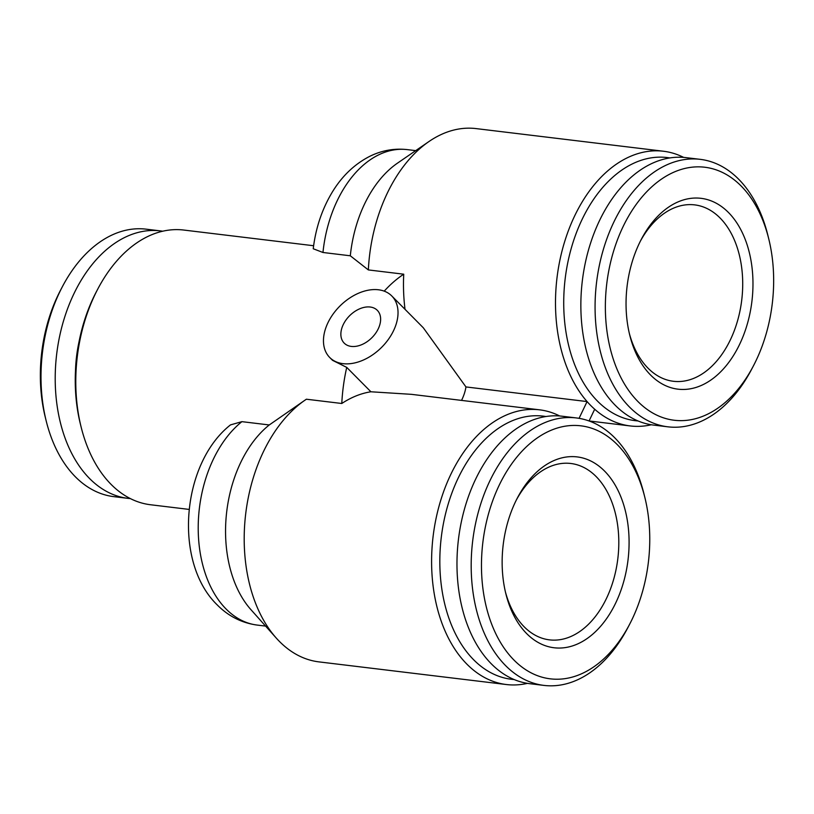 <?xml version="1.0" encoding="UTF-8"?>
<svg xmlns="http://www.w3.org/2000/svg" width="814" height="814" viewBox="0 0 814 814"><rect width="100%" height="100%" fill="white"/><g stroke="black" fill="none" stroke-linecap="round" stroke-linejoin="round"><path stroke-width="1.22" d="M639.387 243.172A96.123 62.871 -83.1 0 1 641.33 239.296A96.123 62.871 -83.1 0 1 729.649 213.726A96.123 62.871 -83.1 0 1 739.631 344.312A96.123 62.871 -83.1 0 1 679.497 389.326A96.123 62.871 -83.1 0 1 629.751 335.144A96.123 62.871 -83.1 0 1 639.387 243.172M640.414 241.076A88.838 58.109 -83.1 0 1 694.698 204.884A88.838 58.109 -83.1 0 1 730.372 339.825A88.838 58.109 -83.1 0 1 673.381 381.278A88.838 58.109 -83.1 0 1 629.283 333.201M755.962 360.795A127.432 83.354 -83.1 0 1 753.388 365.934A127.432 83.354 -83.1 0 1 636.294 399.837A127.432 83.354 -83.1 0 1 623.056 226.699A127.432 83.354 -83.1 0 1 702.787 167.033A127.432 83.354 -83.1 0 1 768.742 238.848A127.432 83.354 -83.1 0 1 755.962 360.795M753.388 365.934L751.566 369.393A134.707 88.115 -83.1 0 1 667.877 426.821A134.707 88.115 -83.1 0 1 613.787 222.202A134.707 88.115 -83.1 0 1 700.203 159.34A134.707 88.115 -83.1 0 1 767.806 235.053L768.742 238.848M667.877 426.821L653.662 425.101A134.707 88.115 -83.1 0 1 599.572 220.482A134.707 88.115 -83.1 0 1 685.988 157.631L700.203 159.34M370.187 307.02A23.301 15.649 -44.7 0 0 346.052 319.902A23.301 15.649 -44.7 0 0 344.2 343.121A23.301 15.649 -44.7 0 0 351.302 346.418A23.301 15.649 -44.7 0 0 375.437 333.537A23.301 15.649 -44.7 0 0 377.299 310.317A23.301 15.649 -44.7 0 0 370.187 307.02M343.05 363.665A43.691 29.345 -44.7 0 0 388.298 339.499A43.691 29.345 -44.7 0 0 391.778 295.96A43.691 29.345 -44.7 0 0 378.449 289.774A43.691 29.345 -44.7 0 0 327.94 322.751A43.691 29.345 -44.7 0 0 329.711 357.478A43.691 29.345 -44.7 0 0 343.05 363.665M539.56 409.829L411.365 394.332L370.909 391.778L346.733 367.389A138.349 90.496 96.9 0 0 341.788 403.49L306.4 399.216A138.349 90.496 -83.1 0 0 305.087 400.101A138.349 90.496 -83.1 0 0 245.716 513.675A138.349 90.496 -83.1 0 0 276.322 638.125A138.349 90.496 -83.1 0 0 279.507 641.513A138.349 90.496 -83.1 0 0 318.956 661.884L506.359 684.533A138.349 90.496 -83.1 0 1 466.91 664.163A138.349 90.496 -83.1 0 1 439.601 504.131A138.349 90.496 -83.1 0 1 539.56 409.829A138.349 90.496 -83.1 0 1 559.727 415.985M391.778 295.96L423.3 327.777L465.954 386.935A43.691 29.345 135.3 0 1 461.538 400.396M514.122 679.537A132.529 86.681 -83.1 0 1 473.646 659.767A132.529 86.681 -83.1 0 1 448.056 504.527A132.529 86.681 -83.1 0 1 545.909 416.524M527.421 683.363A138.349 90.496 -83.1 0 1 506.359 684.533M276.322 638.125L250.905 609.625A109.229 71.439 -83.1 0 1 269.251 424.959L241.911 421.652L230.504 424.888C181.481 463.481 173.148 562.179 217.196 604.883C228.449 616.249 241.789 622.985 257.224 625.081A109.229 71.439 -83.1 0 1 226.089 609.004A109.229 71.439 -83.1 0 1 241.911 421.652M305.087 400.101L269.251 424.959M669.8 157.936A132.529 86.681 96.9 0 0 571.947 245.94A132.529 86.681 96.9 0 0 597.547 401.17A132.529 86.681 96.9 0 0 638.013 420.95M683.628 157.387A138.349 90.496 96.9 0 0 663.461 151.241A138.349 90.496 96.9 0 0 564.509 242.114A138.349 90.496 96.9 0 0 587.087 401.577A138.349 90.496 96.9 0 0 590.811 405.576A138.349 90.496 96.9 0 0 594.688 409.239A138.349 90.496 96.9 0 0 630.26 425.946A138.349 90.496 96.9 0 0 651.312 424.766M313.624 245.736L183.74 230.047A138.349 90.496 96.9 0 0 97.792 289.021L96.337 291.799A132.529 86.681 96.9 0 0 93.651 297.141A132.529 86.681 96.9 0 0 80.362 423.952L81.115 426.994A138.349 90.496 96.9 0 0 150.539 504.751L189.113 509.411M97.792 289.021A138.349 90.496 96.9 0 0 94.994 294.607A138.349 90.496 96.9 0 0 81.115 426.994M370.909 391.778A138.349 90.496 96.9 0 0 341.788 403.49M346.733 367.389L332.58 360.358L329.711 357.478M615.74 602.909A96.123 62.871 -83.1 0 1 555.596 647.913A96.123 62.871 -83.1 0 1 505.85 593.742A96.123 62.871 -83.1 0 1 515.486 501.76A96.123 62.871 -83.1 0 1 517.429 497.883A96.123 62.871 -83.1 0 1 605.758 472.313A96.123 62.871 -83.1 0 1 615.74 602.909M516.524 499.664A88.838 58.109 -83.1 0 1 570.807 463.481A88.838 58.109 -83.1 0 1 606.471 598.412A88.838 58.109 -83.1 0 1 549.491 639.865A88.838 58.109 -83.1 0 1 505.382 591.788M499.165 485.286A127.432 83.354 -83.1 0 1 578.896 425.62A127.432 83.354 -83.1 0 1 644.851 497.446A127.432 83.354 -83.1 0 1 632.071 619.383A127.432 83.354 -83.1 0 1 629.487 624.521A127.432 83.354 -83.1 0 1 512.393 658.424A127.432 83.354 -83.1 0 1 499.165 485.286M629.487 624.521L627.675 627.981A134.707 88.115 -83.1 0 1 543.986 685.408A134.707 88.115 -83.1 0 1 489.896 480.799A134.707 88.115 -83.1 0 1 576.312 417.938A134.707 88.115 -83.1 0 1 643.905 493.65L644.851 497.446M543.986 685.408L529.772 683.689A134.707 88.115 -83.1 0 1 475.681 479.08A134.707 88.115 -83.1 0 1 562.087 416.219L576.312 417.938M162.688 231.217A134.707 88.115 96.9 0 0 160.338 230.881L146.123 229.161A134.707 88.115 96.9 0 0 62.434 286.589L60.612 290.059A127.432 83.354 96.9 0 0 58.038 295.197A127.432 83.354 96.9 0 0 45.258 417.134L46.195 420.93A134.707 88.115 96.9 0 0 113.797 496.642L128.012 498.361A134.707 88.115 96.9 0 0 130.372 498.595M62.434 286.589A134.707 88.115 96.9 0 0 59.707 292.023A134.707 88.115 96.9 0 0 46.195 420.93M160.338 230.881A134.707 88.115 96.9 0 0 73.921 293.742A134.707 88.115 96.9 0 0 128.012 498.361M79.05 341.717A104.131 68.111 96.9 0 0 75.468 371.357M322.965 252.482A109.229 71.439 96.9 0 1 407.336 149.623C394.22 148.168 381.644 150.427 369.607 156.41C354.548 164.163 342.165 175.956 332.478 191.789C322.181 208.76 315.761 227.747 313.237 248.758L322.965 252.482L350.305 255.789L368.345 269.922L403.734 274.196A138.349 90.496 96.9 0 0 384.218 291.147M403.734 274.196A138.349 90.496 96.9 0 0 405.026 309.33M663.461 151.241L476.058 128.592A138.349 90.496 96.9 0 0 428.988 141.514A138.349 90.496 96.9 0 0 368.345 269.922M579.059 418.335L587.087 401.577L465.954 386.935M589.061 420.97L594.688 409.239M428.988 141.514L397.517 163.126A109.229 71.439 96.9 0 0 350.305 255.789M589.071 420.96L630.26 425.946M407.336 149.623L415.7 150.631M257.224 625.081L265.598 626.098"/></g></svg>
